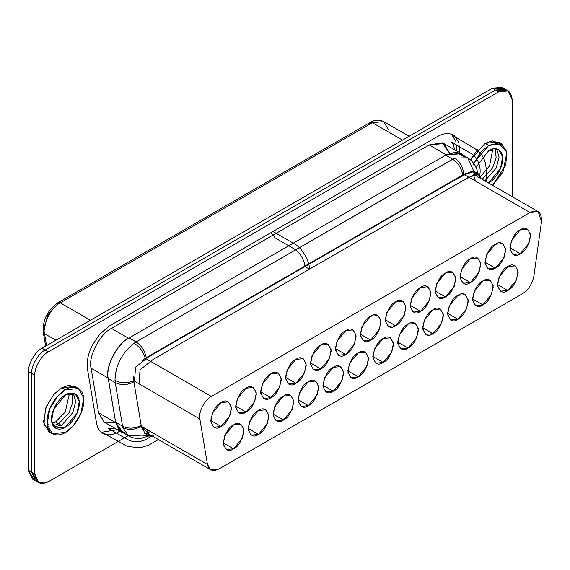 <?xml version="1.0" encoding="UTF-8"?>
<svg xmlns="http://www.w3.org/2000/svg" width="570" height="570" viewBox="0 0 570 570"><rect width="100%" height="100%" fill="white"/><g stroke="black" fill="none" stroke-linecap="round" stroke-linejoin="round"><path stroke-width="0.85" d="M492.359 88.222L503.346 88.414L501.906 87.281L492.359 88.222L495.508 90.039L45.151 350.051C38.468 353.215 31.044 366.075 31.649 373.435L31.649 472.167L37.306 481.586L31.649 472.167L31.649 373.435C31.044 366.075 38.468 353.215 45.151 350.051L495.508 90.039L505.056 89.098L495.508 90.039L492.359 88.222L42.002 348.234L492.359 88.222M34.157 479.769L28.5 470.343L28.5 371.619C27.894 364.251 35.319 351.398 42.002 348.234L45.151 350.051L42.002 348.234C35.319 351.398 27.894 364.251 28.5 371.619L31.649 373.435L28.5 371.619L28.5 470.343L31.649 472.167L28.5 470.343L32.454 479.085L34.157 479.769M480.603 176.472L489.587 165.863L492.843 148.927L489.587 165.863L480.603 176.472M55.497 422.021L65.237 412.017L69.483 393.35L65.237 412.017L55.497 422.021L52.062 423.524L55.497 422.021L58.653 423.838L53.067 425.761L58.653 423.838L69.091 412.637L72.775 402.313L71.927 393.108L72.775 402.313L69.091 412.637L58.653 423.838L55.497 422.021M506.495 90.231L495.508 90.039L506.495 90.231L501.906 87.281M495.28 148.677L496.142 157.783L492.544 168.036L482.177 179.322L492.544 168.036L496.142 157.783L495.28 148.677L496.142 157.783L492.544 168.036L482.177 179.322L492.544 168.036L496.142 157.783L495.28 148.677M38.753 482.719L35.604 480.902L31.649 472.167L31.649 373.435C31.044 366.075 38.468 353.215 45.151 350.051L495.508 90.039L45.151 350.051C38.468 353.215 31.044 366.075 31.649 373.435L34.799 375.252L34.799 473.984C35.661 482.89 40.157 485.483 48.3 481.778L128.15 435.68L48.3 481.778L38.753 482.719L34.799 473.984L31.649 472.167L35.604 480.902L37.306 481.586M402.491 140.106L372.345 122.7L60.313 302.848L90.466 320.255L60.313 302.848C51.514 306.724 41.988 325.342 44.538 333.664L55.889 340.219L44.538 333.664L46.54 345.612L44.538 333.664C41.988 325.342 51.514 306.724 60.313 302.848L372.345 122.7L402.491 140.106M388.191 129.333L383.674 121.581L372.345 122.7L370.115 122.479L369.196 124.516M57.164 304.665L58.09 302.627L60.313 302.848L58.09 302.627L57.164 304.665L47.602 315.103L44.382 328.626M44.318 329.567L43.249 331.982L44.538 333.664L43.249 331.982L45.621 346.147M43.249 331.982C42.608 319.863 47.552 310.073 58.09 302.627L370.115 122.479L372.345 122.7L383.674 121.581L409.132 136.273M125.393 433.136L118.824 429.595L115.632 422.206L108.328 378.615C104.958 367.622 117.541 343.047 129.155 337.924L445.697 155.168L455.58 152.297L463.738 156.429L460.653 153.693L445.697 155.168L129.155 337.924C117.541 343.047 104.958 367.622 108.328 378.615L115.247 382.605L114.998 380.375C115.34 365.641 121.702 353.25 134.085 343.197L136.088 341.922L129.155 337.924L136.088 341.922L452.623 159.173L445.697 155.168L452.623 159.173L454.646 158.125L467.671 157.74L473.791 171.207L467.678 157.748L454.646 158.125L136.088 341.922C141.517 345.548 144.908 350.799 146.255 357.668L142.016 360.639L145.229 358.266L211.377 396.456C204.951 399.285 197.989 412.887 199.856 418.964L207.473 464.45C209.012 470.45 212.852 471.953 218.994 468.96L522.362 293.814C528.504 289.717 532.344 283.774 533.883 276.001L541.5 221.716C541.806 212.239 537.966 209.176 529.979 212.517L211.377 396.456L145.229 358.266L462.797 174.919L146.255 357.668C144.908 350.799 141.517 345.548 136.088 341.922L134.085 343.197C139.629 346.717 143.341 351.74 145.229 358.266C143.341 351.74 139.629 346.717 134.085 343.197C121.702 353.25 115.34 365.641 114.998 380.375C120.854 383.332 127.096 383.468 133.708 380.774L199.856 418.964C197.989 412.887 204.951 399.285 211.377 396.456L529.979 212.517L463.83 174.32L462.797 174.919C461.451 168.043 458.059 162.792 452.623 159.173C458.059 162.792 461.451 168.043 462.797 174.919L463.83 174.32L529.979 212.517L538.251 211.698L541.5 221.716L533.883 276.001C532.344 283.774 528.504 289.717 522.362 293.814L218.994 468.96L210.722 469.78L207.473 464.45L141.324 426.26L142.621 429.73L141.324 426.26L207.473 464.45L199.856 418.964L133.708 380.774L141.324 426.26L133.708 380.774L133.679 376.314L133.708 380.774C127.096 383.468 120.854 383.332 114.998 380.375L115.247 382.605L108.328 378.615L115.632 422.206L121.503 431.839L125.393 433.136M482.861 304.879C477.966 308.377 474.518 306.389 472.516 298.901C474.518 289.097 477.966 283.119 482.861 280.974C487.756 277.469 491.205 279.464 493.214 286.952C491.205 296.756 487.756 302.727 482.861 304.879L491.575 294.341L493.136 285.549L490.179 280.248L482.861 280.974L474.147 291.505L472.587 300.297L475.544 305.598L482.861 304.879L472.516 298.901L482.861 304.879M433.001 333.664C428.113 337.169 424.657 335.174 422.655 327.686C424.657 317.882 428.113 311.904 433.001 309.759C437.895 306.254 441.344 308.249 443.353 315.737C441.344 325.541 437.895 331.519 433.001 333.664L441.714 323.126L443.275 314.334L440.325 309.033L433.001 309.759L424.287 320.297L422.726 329.089L425.683 334.383L433.001 333.664L422.655 327.686L433.001 333.664M383.147 362.449C378.252 365.954 374.803 363.959 372.794 356.471C374.803 346.667 378.252 340.689 383.147 338.544C388.035 335.039 391.483 337.034 393.492 344.522C391.483 354.326 388.035 360.304 383.147 362.449L391.861 351.911L393.414 343.119L390.464 337.818L383.147 338.544L374.426 349.082L372.873 357.875L375.822 363.176L383.147 362.449L372.794 356.471L383.147 362.449M333.286 391.234C328.391 394.739 324.943 392.744 322.934 385.256C324.943 375.452 328.391 369.481 333.286 367.329C338.174 363.831 341.63 365.819 343.632 373.307C341.63 383.111 338.174 389.089 333.286 391.234L342 380.703L343.56 371.904L340.603 366.61L333.286 367.329L324.572 377.867L323.012 386.659L325.969 391.961L333.286 391.234L322.934 385.256L333.286 391.234M283.425 420.019C278.531 423.524 275.082 421.536 273.073 414.048C275.082 404.237 278.531 398.266 283.425 396.122C288.32 392.616 291.769 394.604 293.771 402.092C291.769 411.896 288.32 417.874 283.425 420.019L292.139 409.488L293.7 400.696L290.743 395.395L283.425 396.122L274.712 406.652L273.151 415.445L276.108 420.745L283.425 420.019L273.073 414.048L283.425 420.019M233.565 448.804C228.67 452.309 225.221 450.321 223.212 442.833C225.221 433.029 228.67 427.051 233.565 424.907C238.46 421.401 241.908 423.389 243.917 430.877C241.908 440.688 238.46 446.659 233.565 448.804L242.279 438.273L243.839 429.481L240.882 424.18L233.565 424.907L224.851 435.437L223.29 444.23L226.247 449.53L233.565 448.804L223.212 442.833L233.565 448.804M495.33 268.164C490.435 271.669 486.987 269.674 484.977 262.186C486.987 252.382 490.435 246.411 495.33 244.259C500.218 240.761 503.673 242.749 505.676 250.237C503.673 260.041 500.218 266.019 495.33 268.164L504.044 257.633L505.604 248.841L502.647 243.54L495.33 244.259L486.616 254.797L485.056 263.589L488.013 268.89L495.33 268.164L484.977 262.186L495.33 268.164M445.469 296.949C440.574 300.454 437.126 298.466 435.117 290.978C437.126 281.167 440.574 275.196 445.469 273.051C450.364 269.546 453.813 271.534 455.815 279.022C453.813 288.833 450.364 294.804 445.469 296.949L454.183 286.418L455.743 277.626L452.787 272.325L445.469 273.051L436.755 283.582L435.195 292.374L438.152 297.675L445.469 296.949L435.117 290.978L445.469 296.949M395.608 325.741C390.714 329.239 387.265 327.251 385.256 319.763C387.265 309.959 390.714 303.981 395.608 301.836C400.503 298.331 403.952 300.326 405.961 307.807C403.952 317.618 400.503 323.589 395.608 325.741L404.322 315.203L405.883 306.411L402.926 301.11L395.608 301.836L386.895 312.367L385.334 321.159L388.291 326.46L395.608 325.741L385.256 319.763L395.608 325.741M345.748 354.526C340.853 358.031 337.404 356.036 335.395 348.548C337.404 338.744 340.853 332.766 345.748 330.621C350.643 327.116 354.091 329.111 356.1 336.599C354.091 346.403 350.643 352.381 345.748 354.526L354.462 343.988L356.022 335.196L353.065 329.895L345.748 330.621L337.034 341.159L335.474 349.952L338.43 355.245L345.748 354.526L335.395 348.548L345.748 354.526M295.887 383.311C290.999 386.816 287.544 384.821 285.541 377.333C287.544 367.529 290.999 361.551 295.887 359.406C300.782 355.901 304.23 357.896 306.24 365.384C304.23 375.188 300.782 381.166 295.887 383.311L304.601 372.773L306.161 363.981L303.204 358.68L295.887 359.406L287.173 369.944L285.613 378.736L288.57 384.038L295.887 383.311L285.541 377.333L295.887 383.311M246.026 412.096C241.138 415.601 237.683 413.606 235.681 406.118C237.683 396.314 241.138 390.336 246.026 388.191C250.921 384.686 254.37 386.681 256.379 394.169C254.37 403.973 250.921 409.951 246.026 412.096L254.74 401.558L256.3 392.766L253.351 387.472L246.026 388.191L237.312 398.729L235.752 407.522L238.709 412.822L246.026 412.096L235.681 406.118L246.026 412.096M221.096 426.488C216.208 429.994 212.753 427.999 210.75 420.51C212.753 410.706 216.208 404.736 221.096 402.584C225.991 399.086 229.439 401.073 231.448 408.562C229.439 418.366 225.991 424.344 221.096 426.488L229.817 415.957L231.37 407.165L228.42 401.864L221.096 402.584L212.382 413.122L210.822 421.914L213.779 427.215L221.096 426.488L210.75 420.51L221.096 426.488M270.957 397.703C266.069 401.209 262.613 399.214 260.611 391.725C262.613 381.921 266.069 375.944 270.957 373.799C275.852 370.293 279.3 372.288 281.309 379.777C279.3 389.581 275.852 395.559 270.957 397.703L279.671 387.165L281.231 378.373L278.274 373.072L270.957 373.799L262.243 384.337L260.682 393.129L263.639 398.43L270.957 397.703L260.611 391.725L270.957 397.703M320.817 368.918C315.923 372.424 312.474 370.429 310.472 362.94C312.474 353.136 315.923 347.159 320.817 345.014C325.712 341.508 329.161 343.503 331.17 350.992C329.161 360.796 325.712 366.774 320.817 368.918L329.531 358.38L331.092 349.588L328.135 344.287L320.817 345.014L312.103 355.552L310.543 364.344L313.5 369.645L320.817 368.918L310.472 362.94L320.817 368.918M370.678 340.133C365.783 343.632 362.335 341.644 360.326 334.155C362.335 324.351 365.783 318.373 370.678 316.229C375.573 312.723 379.022 314.718 381.031 322.207C379.022 332.011 375.573 337.982 370.678 340.133L379.392 329.595L380.952 320.803L377.995 315.502L370.678 316.229L361.964 326.76L360.404 335.559L363.361 340.853L370.678 340.133L360.326 334.155L370.678 340.133M420.539 311.341C415.644 314.847 412.195 312.859 410.186 305.37C412.195 295.566 415.644 289.589 420.539 287.444C425.434 283.938 428.882 285.926 430.892 293.415C428.882 303.226 425.434 309.197 420.539 311.341L429.253 300.81L430.813 292.018L427.856 286.717L420.539 287.444L411.825 297.975L410.265 306.767L413.222 312.068L420.539 311.341L410.186 305.37L420.539 311.341M470.4 282.556C465.505 286.062 462.056 284.074 460.047 276.585C462.056 266.774 465.505 260.804 470.4 258.659C475.295 255.153 478.743 257.141 480.745 264.63C478.743 274.434 475.295 280.411 470.4 282.556L479.114 272.025L480.674 263.233L477.717 257.932L470.4 258.659L461.686 269.19L460.125 277.982L463.082 283.283L470.4 282.556L460.047 276.585L470.4 282.556M520.26 253.771C515.365 257.277 511.917 255.282 509.908 247.793C511.917 237.989 515.365 232.011 520.26 229.867C525.148 226.368 528.604 228.356 530.606 235.845C528.604 245.649 525.148 251.627 520.26 253.771L528.974 243.233L530.535 234.441L527.578 229.147L520.26 229.867L511.547 240.405L509.986 249.197L512.936 254.498L520.26 253.771L509.908 247.793L520.26 253.771M258.495 434.411C253.6 437.917 250.152 435.929 248.142 428.441C250.152 418.629 253.6 412.659 258.495 410.514C263.39 407.009 266.838 408.996 268.841 416.485C266.838 426.296 263.39 432.267 258.495 434.411L267.209 423.88L268.769 415.088L265.812 409.787L258.495 410.514L249.781 421.045L248.221 429.837L251.178 435.138L258.495 434.411L248.142 428.441L258.495 434.411M308.356 405.626C303.461 409.132 300.012 407.137 298.003 399.648C300.012 389.844 303.461 383.874 308.356 381.722C313.243 378.224 316.699 380.211 318.701 387.7C316.699 397.504 313.243 403.482 308.356 405.626L317.07 395.096L318.63 386.303L315.673 381.002L308.356 381.722L299.642 392.26L298.082 401.052L301.038 406.353L308.356 405.626L298.003 399.648L308.356 405.626M358.216 376.841C353.322 380.347 349.873 378.352 347.864 370.863C349.873 361.059 353.322 355.082 358.216 352.937C363.104 349.431 366.56 351.426 368.562 358.915C366.56 368.719 363.104 374.697 358.216 376.841L366.93 366.303L368.491 357.511L365.534 352.217L358.216 352.937L349.495 363.475L347.942 372.267L350.892 377.568L358.216 376.841L347.864 370.863L358.216 376.841M408.07 348.056C403.182 351.562 399.727 349.567 397.725 342.078C399.727 332.274 403.182 326.296 408.07 324.152C412.965 320.646 416.414 322.641 418.423 330.13C416.414 339.934 412.965 345.912 408.07 348.056L416.791 337.518L418.344 328.726L415.395 323.425L408.07 324.152L399.356 334.69L397.796 343.482L400.753 348.783L408.07 348.056L397.725 342.078L408.07 348.056M457.931 319.271C453.043 322.77 449.588 320.782 447.585 313.293C449.588 303.489 453.043 297.512 457.931 295.367C462.826 291.861 466.274 293.856 468.284 301.345C466.274 311.149 462.826 317.12 457.931 319.271L466.645 308.733L468.205 299.941L465.248 294.64L457.931 295.367L449.217 305.898L447.657 314.697L450.614 319.991L457.931 319.271L447.585 313.293L457.931 319.271M507.792 290.479C502.897 293.985 499.448 291.997 497.446 284.508C499.448 274.704 502.897 268.727 507.792 266.582C512.687 263.076 516.135 265.064 518.144 272.553C516.135 282.364 512.687 288.334 507.792 290.479L516.505 279.948L518.066 271.156L515.109 265.855L507.792 266.582L499.078 277.113L497.517 285.905L500.474 291.206L507.792 290.479L497.446 284.508L507.792 290.479M475.53 181.075L473.385 174.52L475.53 181.075M467.044 172.988L463.83 174.32C462.982 167.195 459.926 161.795 454.646 158.125C459.926 161.795 462.982 167.195 463.83 174.32L467.044 172.988M147.124 432.345L150.815 431.739L147.124 432.345M142.001 435.109L128.471 435.865L122.864 427.707L122.55 426.196L115.632 422.206L122.55 426.196L115.247 382.605C121.118 385.427 127.338 385.185 133.893 381.879C127.338 385.185 121.118 385.427 115.247 382.605L122.55 426.196C128.421 429.018 134.634 428.768 141.189 425.469C134.634 428.768 128.421 429.018 122.55 426.196L122.864 427.707C128.699 430.421 134.855 429.944 141.324 426.26C134.855 429.944 128.699 430.421 122.864 427.707L128.457 435.858L142.001 435.109L149.162 435.9L142.001 435.109M476.427 175.46L474.689 173.907L476.427 175.46M464.258 156.515L456.214 152.033L446.282 154.84L128.578 338.259C117.213 343.268 104.894 367.329 108.193 378.081L115.653 422.619L98.553 412.744L115.653 422.619L123.362 432.915L121.403 432.053L115.653 422.619L108.193 378.081L91.093 368.206C87.794 357.454 100.113 333.4 111.478 328.384C100.113 333.4 87.794 357.454 91.093 368.206L108.193 378.081C104.894 367.329 117.213 343.268 128.578 338.259L111.478 328.384L128.578 338.259L446.282 154.84L429.182 144.965L111.478 328.384L429.182 144.965L446.282 154.84L460.916 153.387L463.104 155.104M449.609 153.223L443.816 143.512L429.182 144.965L442.22 142.778L449.609 153.223M98.553 412.744L104.303 422.178L115.347 422.441L104.175 422.106L98.553 412.744L91.093 368.206L98.553 412.744M456.527 150.851L455.865 141.367L451.582 134.278L455.865 141.367L456.527 150.851M101.275 432.324L115.532 429.972L116.665 429.317L115.532 429.972L101.275 432.324M477.817 149.297L470.407 159.643M58.653 423.838L69.091 412.637L72.775 402.313L71.927 393.108L72.775 402.313L69.091 412.637L58.653 423.838L53.067 425.761L58.653 423.838L61.802 425.655L58.653 423.838M48.3 351.875C41.624 355.032 34.193 367.892 34.799 375.252C34.193 367.892 41.624 355.032 48.3 351.875L45.151 350.051L48.3 351.875L498.657 91.863L48.3 351.875M512.159 196.629L512.159 99.657C511.297 90.751 506.801 88.151 498.657 91.863L495.508 90.039L498.657 91.863L508.205 90.915L512.159 99.657L512.159 196.629M485.155 143.305L492.231 140.847L499.876 143.262L498.201 142.008L485.155 143.305L470.642 159.842L485.155 143.305L488.761 145.379L501.807 144.089L506.78 151.727L505.811 164.965L492.573 185.321L503.018 171.976L506.88 152.226L498.7 142.999L488.761 145.379L485.155 143.305M61.802 387.728L68.87 385.27L76.523 387.693L74.848 386.432L61.802 387.728L54.228 393.977L46.263 406.503L43.484 422.178L48.756 431.625L50.68 432.452L43.904 424.543L45.536 408.355L53.73 394.533L61.802 387.728L65.4 389.802L78.446 388.512L83.712 397.96L80.933 413.635L72.974 426.161L65.4 432.416L52.355 433.706L47.082 424.258L49.868 408.583L57.827 396.057L65.4 389.802L61.802 387.728M454.561 135.952L458.864 142.664L459.676 152.674L458.864 142.664L454.561 135.952C449.994 132.575 444.251 132.803 437.325 136.622C444.251 132.803 449.994 132.575 454.561 135.952M119.814 431.134L118.681 431.789C113.245 434.86 108.421 435.615 104.217 434.062C100.092 432.352 97.527 428.704 96.522 423.111L87.474 369.096C86.419 361.808 88.065 353.785 92.397 345.049L100.128 333.735L109.632 325.812L437.325 136.622L273.479 231.22L273.956 232.04L294.241 243.753C301.523 247.266 309.653 260.818 309.482 269.154L153.266 359.342L140.049 369.766L139.002 383.831L140.049 369.766L153.266 359.342L309.482 269.154L304.978 266.553L463.816 174.847L474.233 171.428L476.47 176.023L472.003 170.922L453.692 180.697L304.978 266.553L309.482 269.154L458.187 183.291L476.506 173.522L480.966 178.624L478.736 174.021L468.319 177.448L309.482 269.154C309.653 260.818 301.523 247.266 294.241 243.753L273.956 232.04L273.479 231.22L109.632 325.812L100.128 333.735L92.397 345.049C88.065 353.785 86.419 361.808 87.474 369.096L96.522 423.111C97.527 428.704 100.092 432.352 104.217 434.062C108.421 435.615 113.245 434.86 118.681 431.789L119.814 431.134M34.799 473.984L34.799 375.252L31.649 373.435L31.649 472.167L34.799 473.984M48.464 424.849L47.032 423.745M67.16 388.882L68.835 389.574M155.945 434.696L149.532 436.1L146.618 429.31L149.276 435.964L152.689 436.271M148.186 433.677L144.773 433.364L142.115 426.716L148.186 433.677M134.499 381.23L135.553 367.166L148.763 356.742L304.978 266.553L148.763 356.742L135.553 367.166L134.499 381.23M304.978 266.553C303.917 258.98 300.333 253.116 294.241 248.947L275.303 238.018L270.992 232.653L275.303 238.018L294.241 248.947C300.333 253.116 303.917 258.98 304.978 266.553M53.901 426.866L61.802 425.142L72.782 412.616L75.739 401.536L73.295 393.272L75.739 401.536L72.782 412.616L61.802 425.142L53.901 426.866M65.4 395.003L53.651 409.203L51.549 421.052L55.539 428.191L65.4 427.215L77.142 413.015L79.244 401.166L75.261 394.027L65.4 395.003C69.483 391.996 79.159 391.241 79.351 403.054C79.159 415.088 69.483 425.505 65.4 427.215C61.318 430.222 51.642 430.977 51.45 419.164C51.642 407.13 61.318 396.706 65.4 395.003M65.4 389.802C60 392.067 47.203 405.847 46.947 421.764C47.203 437.382 60 436.385 65.4 432.416C70.794 430.151 83.598 416.371 83.847 400.453C83.598 384.836 70.794 385.833 65.4 389.802M484.87 180.875L496.142 168.193L499.099 157.113L496.655 148.848L499.099 157.113L496.142 168.193L484.87 180.875M488.761 150.58L476.093 167.252L488.761 150.58C492.836 147.573 502.519 146.818 502.704 158.631C502.519 170.665 492.836 181.082 488.761 182.792L500.503 168.592L502.605 156.743L498.622 149.604L488.761 150.58M472.936 164.873L480.995 151.848L488.761 145.379L473.684 163.098M35.604 480.902L32.454 479.085M370.115 122.479C374.946 119.707 379.463 119.408 383.674 121.581M473.627 174.384L538.251 211.698M147.295 433.157L210.722 469.78M477.824 173.501L476.926 169.468L474.411 164.146L470.229 159.5L460.653 153.693M149.354 435.808L140.797 438.423C132.867 438.864 129.012 436.178 128.464 435.858L121.503 431.839M443.816 143.512L460.916 153.387M104.303 422.178L121.403 432.053M508.205 90.915L505.056 89.098M149.276 435.964L144.773 433.364M478.736 174.021L474.233 171.428M114.406 428.013L110.117 428.868L108.115 428.327L127.053 439.263C134.534 443.845 144.132 440.952 147.06 438.786L151.086 436.463M456.655 146.732L455.972 150.537M479.733 174.869L479.826 174.228C480.959 170.031 479.612 158.168 470.485 153.13L451.547 142.201L453.178 143.939L454.596 149.739M103.583 433.065L127.459 446.474L140.377 447.806L148.549 445.199L158.41 439.577M484.984 180.939L485.782 181.403M486.417 181.773L486.125 175.104C486.837 174.028 486.545 169.803 485.241 162.422C483.716 157.391 480.938 153.195 476.891 149.839L453.378 135.909M78.446 388.512L74.848 386.432M52.355 433.706L48.756 431.625M501.807 144.089L498.201 142.008"/></g></svg>
